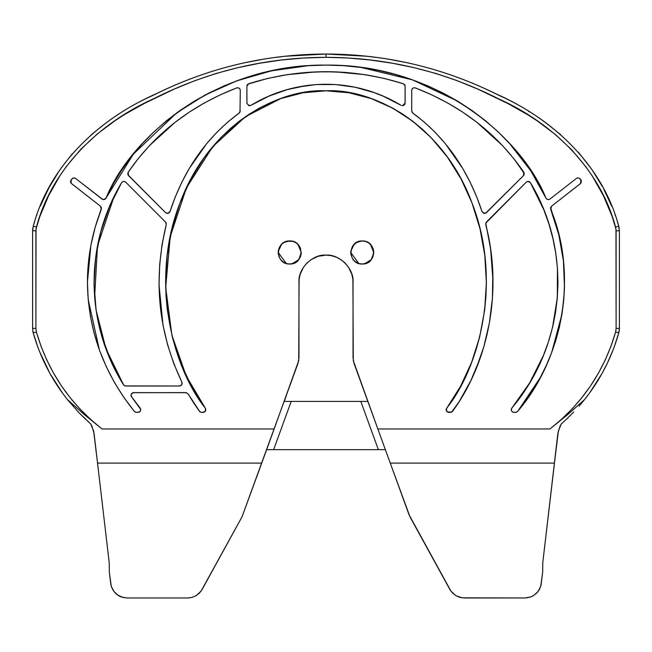 <?xml version="1.0" encoding="UTF-8"?>
<svg xmlns="http://www.w3.org/2000/svg" width="652" height="652" viewBox="0 0 652 652"><rect width="100%" height="100%" fill="white"/><g stroke="black" fill="none" stroke-linecap="round" stroke-linejoin="round"><path stroke-width="0.98" d="M578.626 177.923L579.204 178.126M579.188 178.118L581.397 180.824L580.851 183.253L551.535 206.219L550.614 207.605L558.813 234.802L561.559 247.858L563.426 261.044L564.404 274.313L564.485 287.613L563.67 300.89L561.959 314.093L559.367 327.182L555.903 340.099L551.568 352.797L546.392 365.234L540.386 377.353L533.581 389.122L525.993 400.491L517.655 411.404L516.188 412.317L513.165 412.276L511.698 411.192L511.266 409.79L511.649 408.372L521.241 395.797L529.628 382.952L536.987 369.611L543.279 355.837L548.487 341.689L552.578 327.255L555.52 312.601L557.321 297.785L557.965 282.903L557.436 268.013L555.757 253.196L552.92 238.518L548.951 224.052L543.858 209.879L537.664 196.065L530.41 182.674L527.875 181.395L526.278 182.152L485.756 223.163L490.573 248.714L492.814 273.433L492.415 298.282L489.407 322.887L483.808 346.848L480.076 358.478L470.777 380.801L459.187 401.583L451.64 412.088L447.427 411.991L446.31 410.597L446.335 408.82L460.573 386.245M549.97 199.08L576.417 178.412L549.97 199.08L548.34 199.634L549.204 199.496L547.598 199.528L546.352 198.738L547.965 199.61L546.36 198.746M103.22 199.602L102.03 199.08L104.035 199.61L105.868 198.436L113.407 183.668L121.908 169.764L131.508 156.464L142.152 143.839L153.782 131.948L166.333 120.873L179.748 110.669L193.954 101.378L208.86 93.065L224.402 85.762L240.482 79.52L257.027 74.361L273.946 70.318L291.142 67.425L308.526 65.673L326 65.094L343.474 65.673L360.858 67.425L378.054 70.318L394.973 74.361L411.518 79.52L427.598 85.762L443.14 93.065L458.046 101.378L472.252 110.669L485.667 120.873L498.218 131.948L509.848 143.839L520.492 156.464L530.092 169.764L538.593 183.668L545.952 198.11L530.834 170.897L509.782 143.766M102.788 199.496L75.583 178.412L73.961 177.857L75.583 178.412L102.03 199.08M169.593 212.381L169.968 211.639L167.458 213.473L165.592 212.699L167.458 213.473L165.592 212.699L128.493 175.6L165.592 212.699L168.273 213.343L169.968 211.639C183.734 169.781 206.806 136.92 239.194 113.04L239.015 113.163M402.129 105.714L402.993 105.681M249.007 105.681L250.873 105.363L248.51 105.534L249.52 105.738L246.929 103.611L246.88 86.227L246.929 103.611M486.408 212.699L484.542 213.473L482.032 211.639L483.727 213.343L486.408 212.699L523.507 175.6L485.553 213.269L523.507 175.6L524.021 174.858L523.507 175.6L523.825 172.258L524.021 174.858L524.265 173.53L513.76 158.583L502.545 145.649L490.247 133.546L476.873 122.299M361.159 263.97L362.259 264.027C347.386 264.655 347.386 240.311 362.259 240.947L360.01 241.167L355.886 242.87M354.093 244.337L350.784 251.354L352.667 246.073L356.823 242.308L362.259 240.947L365.609 241.444L368.673 242.894L371.86 246.073L373.303 249.137L373.8 252.487L372.92 256.904L370.426 260.645L366.677 263.147L362.259 264.027L358.91 263.53L354.941 261.403L352.667 258.893L350.947 254.736L350.784 251.354M350.776 251.379L350.727 252.487L358.82 263.498M359.007 263.555L361.135 263.97M292.993 241.419L287.483 241.167L284.296 242.308L289.741 240.947L293.09 241.444L296.147 242.894L298.657 245.168L300.401 248.07L301.216 253.62L300.401 256.904L297.899 260.645L294.15 263.147L289.741 264.027C274.859 264.655 274.859 240.311 289.741 240.947C304.614 240.311 304.614 264.655 289.741 264.027L286.391 263.53L283.327 262.08L280.816 259.806L279.08 256.904L278.257 253.62L278.42 250.238L279.561 247.043L281.574 244.329L278.257 251.354M284.28 242.316L283.359 242.87M278.249 251.379L278.2 252.487L286.293 263.498M286.481 263.555L288.608 263.97M288.632 263.97L291.99 263.799L298.746 259.692L301.273 252.487L297.907 244.337M466.946 190.84L461.111 179.055L454.583 167.792L447.402 157.116L439.603 147.083L431.216 137.735L422.292 129.137L412.879 121.313L403.017 114.312L392.765 108.175L382.162 102.918L371.281 98.591L360.165 95.2L348.877 92.763L337.467 91.296L326 90.807C373.384 88.232 443.303 124.817 472.056 203.098C502.488 280.474 479.513 367.337 446.685 408.185L453.922 397.565L460.516 386.359L466.416 374.615L471.592 362.406L476.033 349.782L479.701 336.807L484.664 310.099L485.927 296.489L486.376 282.813L486.009 269.129L484.819 255.511L482.814 242.039L480.011 228.762L476.416 215.763L472.056 203.098L466.905 190.759M280.71 98.591L245.543 116.626L212.707 146.716L186.399 187.955L170.205 236.709L165.681 287.573L171.908 335.193L186.187 375.902L205.315 408.185L191.484 386.359L180.408 362.406L172.299 336.807L167.336 310.099L165.624 282.813L167.181 255.511L171.989 228.762L179.944 203.098L190.889 179.055L204.598 157.116L220.783 137.735L239.121 121.313L259.235 108.175L280.719 98.591L303.123 92.763L326 90.807L314.533 91.296L303.123 92.763L291.835 95.2L280.719 98.591L269.838 102.926L259.235 108.175L248.982 114.312L239.121 121.313L229.708 129.137L220.783 137.735L212.397 147.083L204.598 157.116L197.417 167.792L190.889 179.055L185.054 190.84L179.944 203.098L175.584 215.763L171.989 228.762L169.186 242.039L167.181 255.511L165.991 269.129L165.624 282.813L166.073 296.489L167.336 310.099L172.299 336.807L175.967 349.782L180.408 362.406L185.584 374.615L191.484 386.359L198.078 397.565L205.315 408.185C172.487 367.337 149.512 280.474 179.944 203.098C208.697 124.817 278.616 88.232 326 90.807L348.877 92.763L371.281 98.591L392.765 108.175L412.879 121.313L431.216 137.735L447.402 157.116L461.111 179.055L454.46 167.597M205.665 408.82L205.315 408.185C206.244 410.41 205.535 411.811 203.196 412.382L205.543 410.931L205.315 408.185L205.779 410.247L204.573 411.991L201.558 412.382L199.846 411.746L188.167 393.922L185.885 392.602L132.886 392.7L131.256 394.028L131.264 396.465L140.71 409.415L140.302 411.192L138.835 412.276L135.812 412.317L134.345 411.404C103.538 372.879 87.906 329.798 87.441 282.153L88.313 263.595L90.93 245.168L95.265 227.01L101.459 208.021L100.465 206.219L71.149 183.253L70.514 181.337L71.883 178.868L73.366 177.923L75.583 178.412M87.441 282.349L88.191 299.301M88.216 299.627L99.406 350.026M99.544 350.426L106.064 366.22M106.252 366.644L114.157 381.966M114.32 382.243L123.521 396.938M123.758 397.28L134.198 411.225M348.461 267.108L351.868 274.305L352.903 279.504L353.286 360.662L377.85 428.967L549.97 428.967L561.405 419.423L572.032 409L581.796 397.761L590.622 385.772L598.471 373.123L605.276 359.88L611.005 346.139L615.61 331.974L616.107 328.404L615.969 228.933L612.106 216.358L603.41 195.706L592.383 176.179L585.961 166.863L571.559 149.65L555.219 134.377L537.199 120.84L527.753 114.752L508.299 103.758L478.136 89.267L457.451 80.775L436.164 73.546L414.525 67.759L392.683 63.293L370.654 60.033L348.429 58.02L326 57.327L303.628 58.02L281.485 60.017L259.545 63.252L237.825 67.678L216.325 73.399L195.078 80.579L174.345 89.055L144.214 103.489L124.85 114.377L115.485 120.384L97.523 133.758L80.889 149.186L66.382 166.399L59.968 175.641L48.761 195.355L39.927 216.277L36.031 228.933L35.893 328.404L36.39 331.974L40.994 346.139L46.724 359.88L53.529 373.123L61.378 385.772L70.204 397.761L79.968 409L90.595 419.423L102.03 428.967L274.15 428.967L298.714 360.662L299.097 279.504L300.132 274.305L303.539 267.108M611.772 206.276L603.801 189.202M602.399 186.586L591.934 169.569M591.82 169.414L578.381 152.218M560.802 134.801L546.906 123.66M529.408 111.9L528.658 111.443M501.421 96.553L491.584 91.793M406.139 62.519L390.687 59.601M376.074 57.4L369.92 56.634M365.927 56.186L326.008 54.026L286.024 56.186M282.161 56.618L276.187 57.36M261.379 59.593L245.6 62.576M160.425 91.793L150.579 96.553M104.662 123.986L91.182 134.817M72.396 153.619L61.133 168.045M59.324 170.653L49.006 187.678L40.253 206.195M303.506 267.165L306.888 263.041L310.988 259.675M310.98 259.683L318.152 256.285L326.033 255.119M325.967 255.119L331.289 255.649M331.273 255.641L336.342 257.181L341.02 259.675L345.112 263.041L348.494 267.165M39.593 351.672L49.837 373.27L62.608 393.254M62.673 393.352L68.517 400.923M78.24 411.974L85.477 419.187M87.694 421.241L90.742 423.971L91.973 426.245L94.092 433.678L109.202 562.554L97.539 463.099L261.745 463.099L241.973 516.93L202.161 589.424L199.553 592.953L196.105 595.675L192.063 597.387L187.711 597.974L127.018 597.974L187.711 597.974L127.018 597.974L121.158 596.898L118.468 595.578L114.019 591.625L111.264 586.335L109.357 572.383L109.202 562.554L109.357 572.383L110.889 584.885M541.103 584.917L542.643 572.383L542.798 562.554L542.643 572.383L540.736 586.335L537.981 591.625L533.532 595.578L530.842 596.898L524.982 597.974L464.289 597.974L459.937 597.387L455.895 595.675L452.447 592.953L449.839 589.424L410.026 516.93L390.255 463.099L554.461 463.099L542.798 562.554L557.859 433.384L560.027 426.245L561.25 423.971L564.314 421.233M566.515 419.187L573.752 411.974M583.483 400.923L589.367 393.286M589.392 393.254L602.163 373.27L607.582 362.716L613.271 349.448M297.972 363.433L298.966 357.801L297.972 363.433L241.973 516.93L200.979 591.266L196.105 595.675L192.063 597.387L187.711 597.974L189.903 597.827M353.034 357.801L354.028 363.433L353.034 357.801L353.034 282.153C354.24 268.779 339.374 253.913 326 255.119C312.626 253.913 297.76 268.779 298.966 282.153L298.966 357.801M140.62 408.991L140.131 408.062C141.182 410.32 140.506 411.754 138.094 412.382L136.39 412.382L134.345 411.404L123.644 397.109L114.222 382.08L106.146 366.416L99.471 350.214L94.23 333.579L90.465 316.619L88.199 299.439L87.441 282.153C87.482 257.132 92.103 232.837 101.296 209.259L101.386 207.605L100.465 206.219L71.524 183.611L100.465 206.219L101.296 209.259M576.775 178.175L578.634 177.923M281.574 244.329L284.296 242.308M464.289 597.974L524.982 597.974L462.097 597.827L455.895 595.675L451.037 591.291L408.983 514.624L354.028 363.433M127.018 597.974L122.609 597.371M122.584 597.362L117.23 594.746L114.988 592.758L112.413 589.123M90.742 423.971L93.652 431.127L97.539 463.099L261.745 463.099L274.15 428.967L102.03 428.967L84.344 414.599L67.506 399.668L78.582 412.333L90.742 423.971L78.582 412.333L67.506 399.668C51.622 379.684 40.196 357.426 33.219 332.87L37.946 347.394M38.549 348.991L39.527 351.51M33.13 332.561L32.836 331.192M32.763 228.461L32.6 230.8L35.893 230.8L35.893 328.404L32.6 328.404L32.6 230.8L33.211 226.342M32.739 228.673L32.673 229.219M34.703 221.452L33.26 226.179C49.633 164.312 100.278 117.922 157.507 93.179C210.637 67.229 266.798 54.181 326 54.026C385.202 54.181 441.363 67.229 494.493 93.179C551.722 117.922 602.366 164.312 618.74 226.179L617.297 221.452M36.944 214.826L36.708 215.486M615.325 215.584L615.097 214.948M618.789 226.342L619.237 228.461M618.944 226.953L618.829 226.497M619.172 331.135L619.4 328.404L616.107 328.404L616.107 230.8L619.4 230.8L619.4 328.404L618.846 332.626M567.468 418.282L561.25 423.971L567.468 418.282M579.09 406.131L584.494 399.668L579.09 406.131M614.111 347.231L618.781 332.87C611.804 357.426 600.378 379.684 584.494 399.668L567.656 414.599L549.97 428.967L377.85 428.967L390.255 463.099L554.461 463.099L558.348 431.127L561.25 423.971M541.111 584.885L539.603 589.098M537.981 591.625L539.595 589.106L537.012 592.758L533.532 595.578L530.842 596.898L526.457 597.908M367.695 401.42L284.305 401.42L360.817 401.42L378.356 449.668L266.627 449.668L273.644 449.668L291.183 401.42L273.644 449.668L385.373 449.668L378.356 449.668L360.817 401.42L367.834 401.42L365.438 394.827M111.769 587.745L111.264 586.335M119.789 596.303L121.158 596.898M530.842 596.898L532.211 596.303M449.839 589.424L451.029 591.274M286.562 394.827L284.305 401.42M386.489 452.749L387.541 455.634M264.459 455.634L265.511 452.749M412.349 112.617L424.305 122.128L435.12 132.291L424.305 122.128L412.806 113.04C445.194 136.92 468.266 169.781 482.032 211.639L483.727 213.343M480.508 207.067L476.677 196.831M435.12 132.291L445.177 143.473L454.411 155.592L462.765 168.558L470.182 182.283L476.612 196.676L470.116 182.152M476.555 196.521L470.231 182.373M470.108 182.136L464.631 171.778M462.684 168.42L445.267 143.579M445.031 143.301L435.226 132.405M434.998 132.169L424.403 122.209M416.375 115.681L413.066 113.228M462.618 112.071L476.938 122.348L462.692 112.12L447.606 102.934L431.771 94.842L415.283 87.906C461.29 105.714 497.476 133.839 523.825 172.258L523.507 175.6M522.953 170.971L515.17 160.359M502.578 145.673L490.247 133.546M461.16 111.117L448.804 103.603M447.696 102.983L431.771 94.85M405.071 103.611L405.12 86.227L405.12 103.097L403.49 105.534L404.672 104.564L405.12 103.097L405.088 85.811L403.286 83.717L404.615 84.67L404.99 85.412L403.286 83.717L384.46 78.484L403.286 83.717C351.762 67.702 300.238 67.702 248.714 83.717L267.54 78.484L286.79 74.711L306.326 72.445L326 71.687L345.674 72.445L365.21 74.711L384.46 78.484L365.21 74.711L335.845 71.875L316.155 71.875L286.79 74.711L267.54 78.484L247.972 84.092L248.714 83.717L246.88 86.227L247.972 84.092L246.88 86.227L246.88 103.097M371.99 75.868L364.24 74.564M326.22 71.687L325.78 71.687M287.76 74.564L280.01 75.868M175.127 122.299L161.737 133.554L149.455 145.649L138.24 158.583L128.175 172.258L127.735 173.986L128.493 175.6L127.735 173.986L128.175 172.258C154.524 133.839 190.71 105.714 236.717 87.906C238.738 87.523 239.928 88.346 240.286 90.367L240.001 112.103L240.286 110.897L239.194 113.04L227.695 122.128L216.88 132.291L227.695 122.128L239.651 112.617M222.935 93.603L236.717 87.906L220.229 94.85M220.229 94.842L204.052 103.122M203.196 103.603L190.84 111.117M161.753 133.546L175.062 122.348L189.308 112.12L175.062 122.348L149.422 145.673M136.83 160.359L129.047 170.971M113.986 196.782L97.507 245.869L94.621 297.084L96.105 310.181L105.909 348.616L123.472 384.753C85.021 323.376 84.295 244.622 121.59 182.674C122.804 181.191 124.182 181.02 125.722 182.152L165.983 222.536L125.722 182.152L124.124 181.395L122.405 181.818M115.127 194.483L109.487 206.627L121.59 182.674L115.127 194.483M123.888 385.267L110.921 360.988L116.79 373.042L123.472 384.753L125.054 385.919L179.544 386.008L125.714 386.008L179.544 386.008L181.778 384.762L181.908 382.202C158.175 332.186 152.959 279.627 166.26 224.516L162.103 244.321L166.26 224.516L165.983 222.536M186.562 392.691L133.244 392.626M140.131 408.062L131.125 396.131L131.256 394.028L133.603 392.602C131.272 393.156 130.555 394.55 131.459 396.775L131.264 396.465M101.19 209.537L95.306 226.88M95.225 227.173L90.962 244.989M90.905 245.307L87.441 282.153M72.796 178.126L70.612 180.816M509.717 143.684L498.275 132.006M472.04 110.522L458.242 101.5M457.924 101.304L412.512 79.87L361.012 67.441M360.646 67.392L343.751 65.697M343.148 65.656L326.155 65.094M325.845 65.094L308.852 65.656M308.192 65.697L271.493 70.832L236.717 80.864L204.94 95.119L176.904 112.715L133.383 154.092L106.048 198.11C130.351 137.205 215.739 63.831 326 65.094C436.261 63.831 521.649 137.205 545.952 198.11L546.352 198.738M580.117 178.868L580.932 179.911L580.476 183.611L551.535 206.219L580.476 183.611L581.405 180.857M558.813 234.802L550.704 209.259C577.753 273.351 564.037 357.255 517.655 411.404L540.198 377.712M540.581 376.986L546.213 365.625M546.58 364.818L551.502 352.968M551.657 352.577L561.902 314.451M564.485 287.613L563.434 261.142M563.418 260.922L558.878 235.087M515.61 412.382L517.655 411.404L515.61 412.382L513.906 412.382C511.494 411.754 510.818 410.32 511.869 408.062L511.657 408.356M526.278 182.152L486.433 221.998L526.278 182.152C527.818 181.02 529.196 181.191 530.41 182.674C572.953 252.813 565.463 344.362 511.869 408.062C510.818 410.32 511.494 411.754 513.906 412.382L512.488 411.966M518.943 398.975L521.396 395.568M536.987 369.611L542.977 356.562M552.668 326.88L553.744 322.129M557.444 268.086L557.321 297.785L552.578 327.255M553.059 239.121L552.872 238.298M543.858 209.879L530.41 182.674M542.529 206.676L537.916 196.562M452.627 411.225L459.187 401.583M459.252 401.477L470.654 381.061M470.907 380.548L475.65 369.994M475.83 369.562L483.719 347.157M483.906 346.53L486.922 334.973M486.946 334.892L489.424 322.756M489.676 321.297L491.225 310.768M491.241 310.637L492.431 298.103M492.423 298.168L492.945 286.057M492.969 280.132L490.589 248.795M488.853 238.42L488.633 237.279M488.454 236.383L485.781 224.647M486.433 221.998L485.74 224.516C502.496 288.078 489.652 360.98 452.578 411.29L450.442 412.382L448.804 412.382C446.465 411.811 445.756 410.41 446.685 408.185L446.457 410.931L448.804 412.382L446.457 410.931M326 90.807L314.533 91.296M205.543 410.931L203.196 412.382L201.558 412.382L199.422 411.29L188.167 393.922L185.885 392.602M401.037 105.306L383.286 96.219L401.127 105.363C354.9 77.246 297.1 77.246 250.873 105.363L268.705 96.219L287.345 89.585M383.083 96.129L374.232 92.641M306.538 85.559L287.353 89.585L306.538 85.559L316.253 84.548L335.747 84.548L355.112 87.238L374.052 92.576L383.294 96.219M373.865 92.511L364.598 89.569M354.998 87.213L335.902 84.564M335.576 84.54L316.448 84.54M316.106 84.564L297.002 87.213M287.402 89.569L278.135 92.511M277.752 92.649L268.877 96.146M268.534 96.292L250.963 105.306M238.909 113.244L235.592 115.706M227.581 122.217L216.88 132.291L206.823 143.473L197.589 155.592L189.235 168.558L181.818 182.283L175.38 196.676L181.884 182.152M216.774 132.405L206.945 143.326M206.717 143.603L189.316 168.42M187.352 171.818L181.892 182.136M181.745 182.43L175.445 196.521M175.323 196.831L171.492 207.067M166.219 224.663L162.103 244.321L159.691 264.525L159.039 284.916L159.61 298.738M162.079 244.467L159.699 264.402M159.675 264.679L159.039 284.712M159.047 284.997L163.008 325.152M173.619 363.107L167.67 345.055L163.057 325.389L160.172 305.275M163.073 325.511L167.637 344.932M167.727 345.25L173.872 363.792M174.027 364.183L181.908 382.202C182.47 384.313 181.68 385.577 179.544 386.008L179.544 386.008M188.249 394.069L193.489 402.634M193.734 403.009L199.422 411.29L201.558 412.382L199.846 411.746M430.067 94.059L415.283 87.906C413.262 87.523 412.072 88.346 411.714 90.367L411.714 110.905M461.111 179.055L472.056 203.098L480.011 228.762L484.819 255.511L486.376 282.813L484.664 310.099L479.701 336.807L471.592 362.406L460.516 386.359L446.335 408.82M446.18 409.529L446.221 410.247L446.18 409.529M452.578 411.29L450.442 412.382L452.154 411.746M552.92 238.518L554.795 247.507M543.279 355.837L529.628 382.952L511.869 408.062M511.478 408.698L511.298 410.157L511.926 411.485M511.29 409.415L511.298 410.157M563.45 261.256L563.401 260.841M550.704 209.259L550.614 207.605L551.535 206.219L550.704 209.259M576.417 178.412L577.607 177.89M395.177 74.418L394.762 74.304M257.238 74.304L256.823 74.418M103.66 199.634L106.048 198.11L104.401 199.528L102.796 199.496M71.883 178.868L73.374 177.923M71.182 183.285L71.068 179.911M89.406 254.353L88.313 263.595M87.816 294.272L88.558 303.131M93.44 330.515L94.23 333.579M114.222 382.08L123.644 397.109M136.39 412.382L134.76 411.811M140.294 411.2L138.094 412.382L140.074 411.485L140.702 410.157L140.522 408.698M139.512 411.966L140.074 411.485M140.702 410.157L140.71 409.415M131.142 396.188L130.97 395.071M110.921 360.988L101.761 336L105.909 348.616L110.921 360.988M101.761 336L96.105 310.181L94.043 283.93L95.616 257.654L100.791 231.753L109.487 206.627L104.703 219.064L100.791 231.753L97.751 244.63L95.616 257.654L94.377 270.767L94.043 283.93L94.621 297.084M237.972 87.751L236.717 87.906M239.154 88.199L239.985 89.145L238.583 87.906M411.999 112.103L411.787 111.516L412.007 112.103M412.015 89.145L412.855 88.199L411.787 89.74M413.417 87.906L412.846 88.199M476.938 122.348L502.545 145.649M121.948 182.193L121.59 182.674L121.948 182.193M123.888 385.275L125.054 385.919M169.968 211.639L175.38 196.676M240.213 89.74L239.985 89.145M204.394 102.934L189.308 112.12M127.979 174.858L165.592 212.699M296.13 242.878L293.18 241.476M297.059 243.563L296.147 242.894M365.519 241.419L362.259 240.947C377.141 240.311 377.141 264.655 362.259 264.027L364.517 263.799L371.273 259.692L373.8 252.487L370.434 244.337M368.657 242.878L365.707 241.476M355.853 242.894L354.941 243.563M415.283 87.906L414.028 87.751M476.62 196.676L482.032 211.639M412.806 113.04L411.714 110.897M247.393 84.67L247.01 85.412M250.873 105.363L249.52 105.738L250.873 105.363M405.12 103.097L402.48 105.738M128.493 175.6L128.175 172.258M165.567 221.998L166.26 224.516L165.567 221.998M140.31 411.184L140.734 409.863M140.734 409.774L140.645 409.065M70.603 180.84L70.522 181.329M70.644 182.364L70.84 182.804M73.358 177.923L72.812 178.118M104.393 199.536L105.078 199.219M581.38 180.783L580.932 179.911M446.685 408.185L446.245 409.122M446.221 410.263L446.636 411.233M446.653 411.257L448.804 412.382M203.196 412.382L204.549 412.007M204.875 411.771L205.356 411.249M205.364 411.233L205.779 410.255M205.828 409.872L205.339 408.209M619.245 330.629L619.4 328.404L616.107 328.404L615.61 331.974C604.135 371.355 582.26 403.678 549.97 428.967L567.656 414.599L584.494 399.668C600.378 379.684 611.804 357.426 618.781 332.87L619.245 330.629M617.395 337.565L618.781 332.87L615.61 331.974L618.781 332.87L619.4 328.404L619.4 230.8L618.446 225.176M619.237 228.493L618.74 226.179L615.578 227.1L616.107 230.8L619.4 230.8M33.554 225.193L32.763 228.493M32.755 330.629L33.219 332.87L36.39 331.974L35.893 328.404L32.6 328.404L32.6 230.8L35.893 230.8L36.422 227.1C52.364 167.36 100.31 122.535 154.141 98.476C208.33 71.198 265.617 57.482 326 57.327C386.693 57.523 444.142 71.321 498.348 98.713C552.684 123.089 599.84 168.151 615.578 227.1L618.74 226.179C602.904 166.333 554.347 120.115 499.807 95.754C445.169 68.142 387.231 54.238 326 54.026L326 57.327L326 54.026C265.079 54.189 207.312 68.02 152.69 95.51C98.705 119.52 49.299 165.535 33.26 226.179L36.422 227.1L33.26 226.179L32.6 230.8M32.6 328.404L33.219 332.87C40.196 357.426 51.622 379.684 67.506 399.668L84.344 414.599L102.03 428.967C69.74 403.678 47.865 371.355 36.39 331.974L33.219 332.87"/></g></svg>
